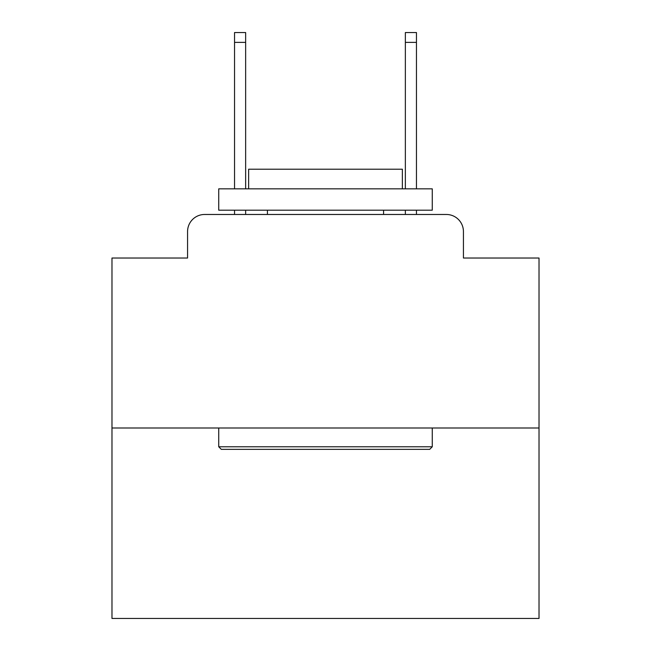 <?xml version="1.0" encoding="UTF-8"?>
<svg xmlns="http://www.w3.org/2000/svg" width="651" height="651" viewBox="0 0 651 651"><rect width="100%" height="100%" fill="white"/><g stroke="black" fill="none" stroke-linecap="round" stroke-linejoin="round"><path stroke-width="0.98" d="M187.569 231.553L187.569 258.024L187.569 231.553A17.081 17.081 0 0 1 204.65 214.472L234.539 214.472L234.539 210.2M539.02 427.992L111.98 427.992L111.98 618.45L539.02 618.45L539.02 258.024L463.431 258.024L463.431 231.553A17.081 17.081 0 0 0 446.35 214.472L204.65 214.472M111.98 427.992L111.98 258.024L187.569 258.024M245.647 210.2L245.647 214.472L258.878 214.472M392.122 214.472L405.353 214.472L405.353 210.2M416.461 210.2L416.461 214.472L446.35 214.472M463.431 258.024L463.431 231.553M429.701 449.345L221.299 449.345L218.736 446.781L432.264 446.781L429.701 449.345M218.736 188.847L432.264 188.847L432.264 210.2L218.736 210.2L218.736 188.847M402.367 188.847L402.367 169.203L248.633 169.203L248.633 188.847M218.736 427.992L218.736 446.781M432.264 427.992L432.264 446.781M267.423 210.2L267.423 214.472M383.577 210.2L383.577 214.472M234.539 188.847L234.539 32.55L245.647 32.55L245.647 188.847M405.353 188.847L405.353 32.55L416.461 32.55L416.461 188.847M234.539 42.372L245.647 42.372M416.461 42.372L405.353 42.372"/></g></svg>
